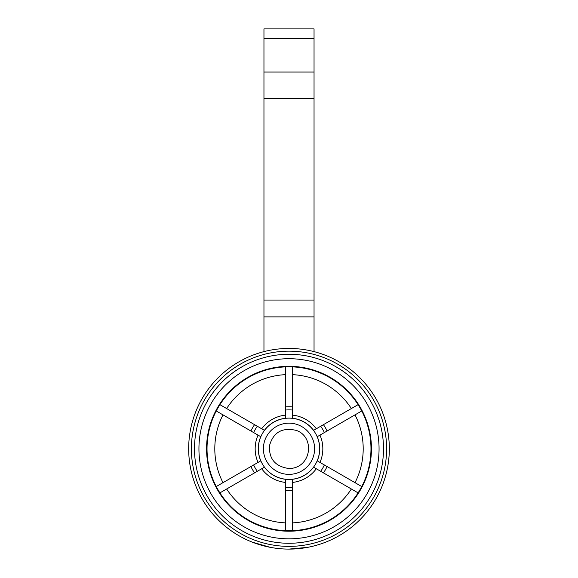<?xml version="1.0" encoding="UTF-8"?>
<svg xmlns="http://www.w3.org/2000/svg" width="578" height="578" viewBox="0 0 578 578"><rect width="100%" height="100%" fill="white"/><g stroke="black" fill="none" stroke-linecap="round" stroke-linejoin="round"><path stroke-width="0.87" d="M314.042 351.612L314.042 28.9L263.958 28.9L263.958 351.612M325.819 542.099L323.369 543.031M307.749 547.33L289 549.1A100.334 100.334 0 0 0 375.888 398.603A100.334 100.334 0 0 0 202.112 398.603A100.334 100.334 0 0 0 289 549.1M270.251 547.33L252.181 542.099M289 546.376A97.61 97.61 0 0 0 373.533 399.969A97.61 97.61 0 0 0 204.468 399.969A97.61 97.61 0 0 0 289 546.376M289 543.269A94.496 94.496 0 0 0 370.838 401.522A94.496 94.496 0 0 0 207.162 401.522A94.496 94.496 0 0 0 289 543.269M289 538.833A90.067 90.067 0 0 0 367.001 403.74A90.067 90.067 0 0 0 210.999 403.74A90.067 90.067 0 0 0 289 538.833M289 531.211A82.444 82.444 0 0 0 360.397 407.548A82.444 82.444 0 0 0 217.603 407.548A82.444 82.444 0 0 0 289 531.211M216.251 410.987A81.975 81.975 0 0 0 216.251 486.553L260.757 460.854A30.721 30.721 0 0 1 260.757 436.686L216.251 410.987A81.975 81.975 0 0 1 219.907 404.658L264.413 430.35A30.721 30.721 0 0 1 285.344 418.27L285.344 415.134A33.835 33.835 0 0 0 261.697 428.789M285.344 415.134L285.344 366.878A81.975 81.975 0 0 0 219.907 404.658M285.344 366.878A81.975 81.975 0 0 1 292.656 366.878L292.656 418.27A30.721 30.721 0 0 1 313.587 430.35L358.093 404.658A81.975 81.975 0 0 0 292.656 366.878M358.093 404.658A81.975 81.975 0 0 1 361.749 410.987L317.243 436.686A30.721 30.721 0 0 1 317.243 460.854L361.749 486.553A81.975 81.975 0 0 0 361.749 410.987M361.749 486.553A81.975 81.975 0 0 1 358.093 492.882L313.587 467.19A30.721 30.721 0 0 1 292.656 479.27L292.656 482.406A33.835 33.835 0 0 0 316.303 468.751M292.656 482.406L292.656 530.662A81.975 81.975 0 0 0 358.093 492.882M292.656 530.662A81.975 81.975 0 0 1 285.344 530.662L285.344 479.27A30.721 30.721 0 0 1 264.413 467.19L219.907 492.882A81.975 81.975 0 0 0 285.344 530.662M219.907 492.882A81.975 81.975 0 0 1 216.251 486.553M254.566 424.671A42.028 42.028 0 0 0 250.91 431M323.434 472.869A42.028 42.028 0 0 0 327.09 466.54M327.09 431A42.028 42.028 0 0 0 323.434 424.671M250.91 466.54A42.028 42.028 0 0 0 254.566 472.869M355.008 482.659A74.201 74.201 0 0 0 355.008 414.881M292.656 522.88A74.201 74.201 0 0 0 351.352 488.988M319.959 462.422A33.835 33.835 0 0 0 319.959 435.118M316.303 428.789A33.835 33.835 0 0 0 292.656 415.134M285.344 374.66A74.201 74.201 0 0 0 226.648 408.552M226.648 488.988A74.201 74.201 0 0 0 285.344 522.88M222.992 414.881A74.201 74.201 0 0 0 222.992 482.659M261.697 468.751A33.835 33.835 0 0 0 285.344 482.406M258.041 435.118A33.835 33.835 0 0 0 258.041 462.422M285.344 490.643A42.028 42.028 0 0 0 292.656 490.643M292.656 406.898A42.028 42.028 0 0 0 285.344 406.898M351.352 408.552A74.201 74.201 0 0 0 292.656 374.66M285.344 487.485A38.885 38.885 0 0 0 292.656 487.485M320.703 471.294A38.885 38.885 0 0 0 324.359 464.965M324.359 432.575A38.885 38.885 0 0 0 320.703 426.246M292.656 410.055A38.885 38.885 0 0 0 285.344 410.055M257.297 426.246A38.885 38.885 0 0 0 253.641 432.575M253.641 464.965A38.885 38.885 0 0 0 257.297 471.294M289 479.415A30.641 30.641 0 0 0 315.537 433.449A30.641 30.641 0 0 0 262.463 433.449A30.641 30.641 0 0 0 289 479.415M289 474.372A25.605 25.605 0 0 0 311.174 435.971A25.605 25.605 0 0 0 266.826 435.971A25.605 25.605 0 0 0 289 474.372M263.958 316.889L314.042 316.889M263.958 300.047L314.042 300.047M263.958 98.592L314.042 98.592M263.958 72.033L314.042 72.033M263.958 38.625L314.042 38.625M289 468.527C275.338 466.612 268.835 458.997 269.485 445.681C273.307 432.25 282.237 427.156 296.276 430.4C315.465 436.954 311.455 468.404 289 468.527"/></g></svg>
